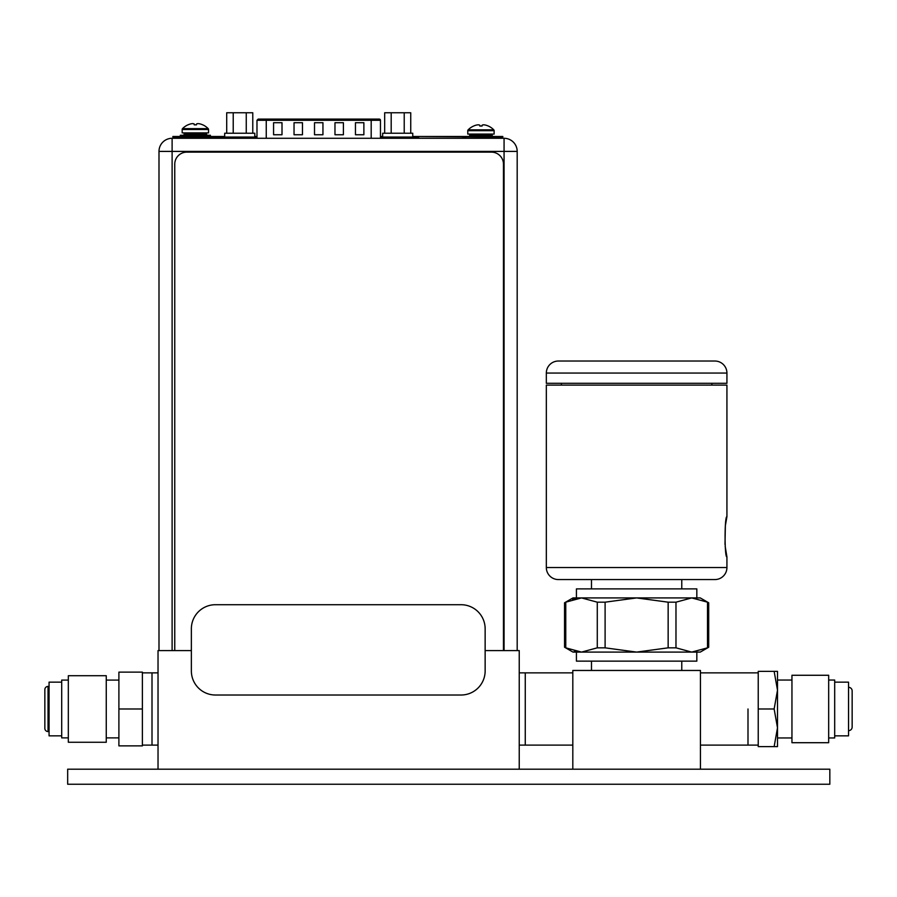 <?xml version="1.0" encoding="UTF-8"?>
<svg xmlns="http://www.w3.org/2000/svg" width="897" height="897" viewBox="0 0 897 897"><rect width="100%" height="100%" fill="white"/><g stroke="black" fill="none" stroke-linecap="round" stroke-linejoin="round"><path stroke-width="1.35" d="M572.813 769.189L572.813 670.463L700.445 670.463L700.445 769.189M747.997 708.989L747.997 745.115L747.997 708.989M681.776 661.134L681.776 670.463M591.482 661.134L591.482 670.463M570.301 649.888L565.76 647.836C564.146 647.017 564.146 647.017 565.76 647.836C564.146 647.017 564.146 647.017 565.76 647.836L581.525 652.097L691.733 652.097L707.498 647.836L707.498 602.179C709.112 602.997 709.112 602.997 707.498 602.179C709.112 602.997 709.112 602.997 707.498 602.179L691.733 597.918L675.979 602.179L668.153 602.179L636.635 597.918L605.105 602.179L597.279 602.179L581.525 597.918L572.992 597.918L564.549 602.795L564.549 647.219L572.992 652.097L581.525 652.097L576.423 652.097L576.423 661.134L696.834 661.134L696.834 652.097L691.733 652.097L700.265 652.097L708.708 647.219L708.708 602.795L700.265 597.918L691.867 597.918M707.498 647.836L707.498 647.847C709.112 647.017 709.112 647.017 707.498 647.836M581.525 652.097L597.279 647.836L605.105 647.836L636.635 652.097L668.153 647.836L675.979 647.836L691.733 652.097M581.525 597.918L576.423 597.918L576.423 588.892L696.834 588.892L696.834 597.918L581.525 597.918L565.76 602.179C564.146 602.997 564.146 602.997 565.76 602.179L567.801 601.192M577.971 651.872L574.259 651.155M572.566 599.342L576.278 598.422M591.482 579.563L591.482 588.892M681.776 579.563L681.776 588.892M724.989 544.412L725.37 525.608L726.929 516.717L726.929 385.105L546.329 385.105L546.329 567.521A12.042 12.042 0 0 0 558.371 579.563L714.887 579.563A12.042 12.042 0 0 0 726.929 567.521L726.929 556.914L725.191 546.419M726.929 516.717C724.507 515.427 724.44 558.024 726.929 556.914M711.882 385.105L711.882 383.299M561.376 385.105L561.376 383.299M546.329 383.299L726.929 383.299L726.929 373.062A12.042 12.042 0 0 0 714.887 361.031L558.371 361.031A12.042 12.042 0 0 0 546.329 373.062L546.329 383.299M519.24 672.873L525.261 672.873L525.261 745.115L525.261 672.873L572.813 672.873M758.234 671.36L758.234 746.618L774.145 746.618L777.497 727.803L777.497 671.36L758.234 671.36M774.145 746.618L777.497 746.618L777.497 727.803L774.145 708.989L777.497 690.174L774.145 671.36M758.234 708.989L774.145 708.989M791.95 675.273L791.95 742.705L828.671 742.705L828.671 675.273L791.95 675.273M828.671 737.951L834.692 737.951L834.692 680.038L828.671 680.038M834.692 735.843L848.54 735.843L848.54 682.146L834.692 682.146M848.54 687.315A3.61 3.61 0 0 1 852.15 690.925L852.15 727.052A3.61 3.61 0 0 1 848.54 730.663M700.445 672.873L758.234 672.873M700.445 745.115L758.234 745.115M67.667 769.189L829.826 769.189L829.826 784.247L67.667 784.247L67.667 769.189M166.102 784.247L144.125 784.247M203.126 784.247L181.149 784.247M485.142 650.594L519.24 650.594L519.24 769.189M191.364 650.594L158.029 650.594L158.029 769.189M158.029 745.115L152.008 745.115L152.008 672.873L152.008 745.115L142.376 745.115M158.029 672.873L142.376 672.873M519.24 745.115L572.813 745.115M142.376 708.989L142.376 672.122L118.897 672.122L118.897 708.989L142.376 708.989L142.376 745.867L118.897 745.867L118.897 708.989M106.261 737.883L118.897 737.883M106.261 680.094L118.897 680.094M106.261 742.268L106.261 675.71L68.329 675.71L68.329 742.268L106.261 742.268M68.329 680.094L61.702 680.094L61.702 737.883L68.329 737.883M61.702 682.146L49.066 682.146L49.066 735.843L61.702 735.843M49.066 686.418L48.046 686.418A3.196 3.196 0 0 0 44.85 689.602L44.85 728.375A3.196 3.196 0 0 0 48.046 731.571L49.066 731.571M378.568 119.099L379.263 119.099A1.2 1.2 0 0 1 380.463 120.299L266.252 120.299L266.252 119.099L258.19 119.099L378.657 119.099M380.463 120.299L380.463 138.284M363.879 122.71L355.447 122.71L355.447 134.752L363.879 134.752L363.879 122.71M282.006 122.71L273.574 122.71L273.574 134.752L282.006 134.752L282.006 122.71M343.405 122.71L334.973 122.71L334.973 134.752L343.405 134.752L343.405 122.71M302.468 122.71L294.037 122.71L294.037 134.752L302.468 134.752L302.468 122.71M322.942 122.71L314.511 122.71L314.511 134.752L322.942 134.752L322.942 122.71M182.169 132.868L208.541 132.868L208.541 129.493L182.169 129.493L182.169 132.868M188.011 124.806L188.011 124.806A17.918 17.918 58.2 0 0 182.506 128.652A1.2 1.2 0 0 0 182.169 129.493M188.022 124.84L188.101 124.806A17.884 17.884 0 0 1 190.299 123.999A17.57 15.215 90 0 1 192.777 123.607A17.57 8.791 90 0 1 194.212 123.999L194.212 124.84L196.499 124.84L196.499 123.999A17.57 8.791 -90 0 1 197.934 123.607A17.57 15.215 -90 0 1 200.412 123.999A17.884 17.884 0 0 1 202.61 124.806L202.7 124.806A17.918 17.918 0 0 1 208.194 128.652A1.2 1.2 0 0 1 208.541 129.493M196.499 124.806L194.212 124.806M185.062 132.868A0.964 0.964 0 0 0 184.098 133.832L184.098 134.303A0.964 0.964 0 0 1 183.134 135.268M205.648 132.868A0.964 0.964 0 0 1 206.613 133.832L206.613 134.303A0.964 0.964 0 0 0 207.577 135.268M210.403 136.479L210.403 135.268L180.308 135.268L180.308 136.479M188.605 137.073L188.605 138.284M202.094 137.073L202.094 138.284M174.758 650.594L174.758 164.173A12.042 12.042 0 0 1 186.8 152.131L491.421 152.131A12.042 12.042 0 0 1 503.464 164.173L503.464 650.594M158.993 650.594L158.993 151.402A13.119 13.119 0 0 1 172.112 138.284L504.069 138.284A13.119 13.119 0 0 1 517.188 151.402L517.188 650.594M504.069 650.594L504.069 138.284A13.119 13.119 0 0 1 517.188 151.402L172.112 151.402L172.112 138.284A13.119 13.119 0 0 0 158.993 151.402A13.119 13.119 0 0 1 172.112 138.284A13.119 13.119 0 0 0 158.993 151.402L172.112 151.402L172.112 650.594M461.069 695.018L215.448 695.018A24.084 24.084 0 0 1 191.364 670.934L191.364 628.797A24.084 24.084 0 0 1 215.448 604.713L461.069 604.713A24.084 24.084 0 0 1 485.142 628.797L485.142 670.934A24.084 24.084 0 0 1 461.069 695.018M233.22 133.227L233.22 112.753L226.706 112.753L226.706 133.227M252.775 133.227L252.775 112.753L233.22 112.753M246.26 133.227L246.26 112.753M391.193 133.227L391.193 112.753L384.678 112.753L384.678 133.227M410.736 133.227L410.736 112.753L391.193 112.753M404.222 133.227L404.222 112.753M382.66 137.073L418.742 137.073L412.755 137.073L412.755 133.227L382.66 133.227L382.66 137.073L380.463 137.073M254.793 137.073L254.793 133.227L224.687 133.227L224.687 137.073L256.979 137.073M224.687 136.479L172.886 136.479L172.886 137.073L224.687 137.073M499.18 137.073L412.755 136.479L502.791 136.479L502.791 137.073L499.18 137.073L499.18 136.479M502.791 136.479L502.791 137.073M254.793 136.479L256.979 136.479M380.463 136.479L382.66 136.479M223.465 136.479L223.454 137.073L223.465 136.479M467.763 134.068L494.135 134.068L494.135 130.693L467.763 130.693L467.763 134.068M479.805 126.04L482.093 126.04L479.805 126.04L479.805 125.199A17.57 8.791 90 0 0 478.37 124.806A17.57 15.215 90 0 0 475.892 125.199A17.884 17.884 0 0 0 473.694 126.006L473.627 126.04A17.918 17.918 58.2 0 0 468.111 129.852A1.2 1.2 0 0 0 467.763 130.693M482.093 126.04L482.093 125.199A17.57 8.791 -90 0 1 483.528 124.806A17.57 15.215 -90 0 1 486.006 125.199A17.884 17.884 0 0 1 488.203 126.006L488.293 126.006A17.918 17.918 0 0 1 493.787 129.852A1.2 1.2 0 0 1 494.135 130.693M470.656 134.068A0.964 0.964 0 0 0 469.692 135.032L469.692 135.514A0.964 0.964 0 0 1 468.727 136.479M491.242 134.068A0.964 0.964 0 0 1 492.206 135.032L492.206 135.514A0.964 0.964 0 0 0 493.171 136.479M465.902 137.073L465.902 138.284M495.996 137.073L495.996 138.284M675.979 602.179L675.979 647.836M668.153 647.836L668.153 602.179M605.105 602.179L605.105 647.836M597.279 647.836L597.279 602.179M565.76 602.179L565.76 647.836M546.329 567.521L726.929 567.521M726.929 373.062L546.329 373.062M48.046 686.418L48.046 731.571M371.19 138.284L371.19 119.099M256.979 138.284L256.979 120.299L266.252 120.299L266.252 138.284M182.506 128.652L208.194 128.652M206.613 133.832L184.098 133.832M184.098 134.303L206.613 134.303M219.597 137.073L219.597 136.479M176.743 136.479L176.743 137.073M172.886 137.073L172.886 136.479M414.896 137.073L414.896 136.479L414.896 137.073M468.111 129.852L493.787 129.852M492.206 135.032L469.692 135.032M469.692 135.514L492.206 135.514M777.497 680.038L791.95 680.038M777.497 737.951L791.95 737.951M465.902 137.196A6.739 6.739 0 0 0 462.347 138.284M256.979 120.299L258.19 119.099M227.703 137.073L227.703 138.284M251.777 137.073L251.777 138.284M385.665 137.073L385.665 138.284M409.75 137.073L409.75 138.284M502.813 136.479L502.813 137.073"/></g></svg>
